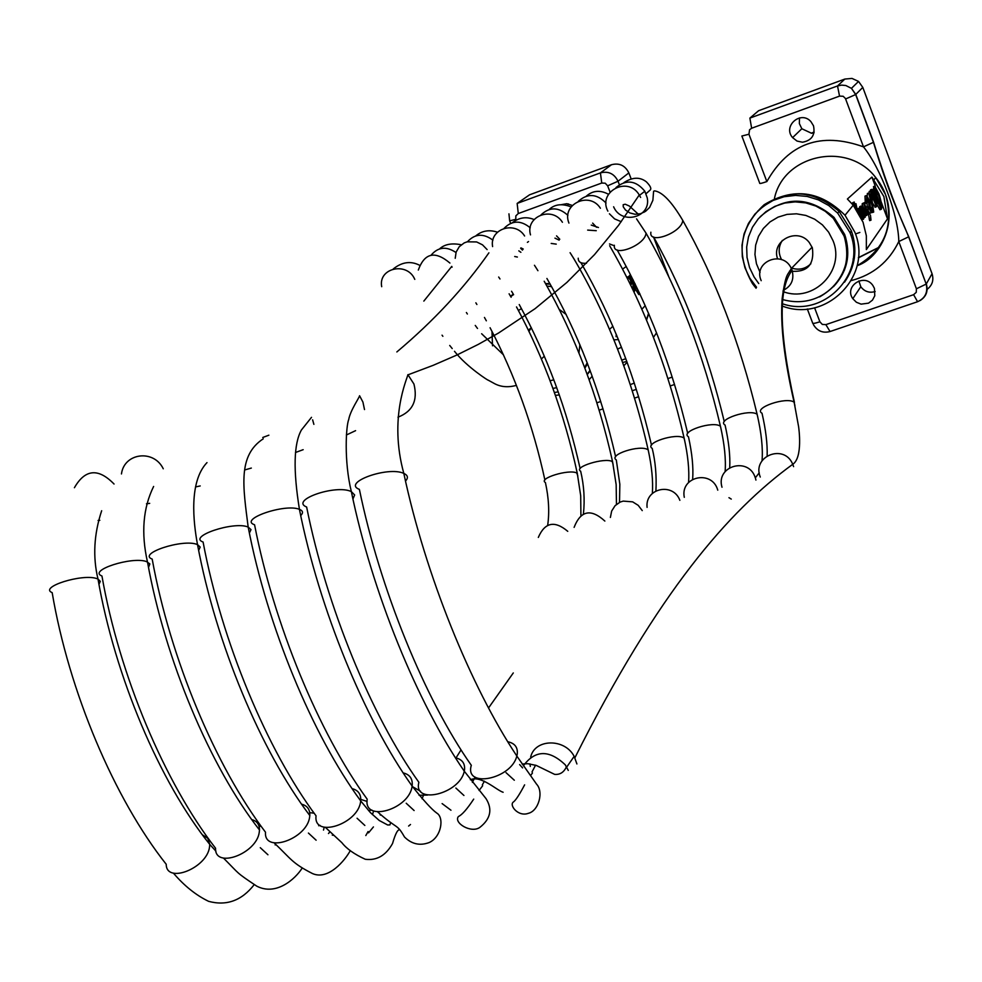 <?xml version="1.0" encoding="UTF-8"?>
<svg xmlns="http://www.w3.org/2000/svg" width="982" height="982" viewBox="0 0 982 982"><rect width="100%" height="100%" fill="white"/><g stroke="black" fill="none" stroke-linecap="round" stroke-linejoin="round"><path stroke-width="1.47" d="M761.958 413.213C752.813 407.996 786.447 396.409 794.094 402.178L794.929 405.627M760.264 477.043C751.684 456.127 784.336 443.238 792.744 464.302L793.603 466.634M530.673 757.012C534.871 738.574 564.822 738.169 574.163 756.361L576.913 763.959M530.292 766.439L529.973 763.898M523.332 765.825C535.153 749.867 549.134 749.524 565.276 764.831L568.283 770.416M507.804 741.754C514.789 743.227 517.944 747.339 517.256 754.102L516.827 756.054C511.327 779.205 464.314 788.681 471.286 765.383M405.505 481.033C408.316 478.062 407.984 475.619 404.486 473.717L403.823 473.41C388.062 465.885 341.613 482.665 359.387 489.38C379.862 588.746 424.727 699.086 471.335 765.334M397.968 417.178C412.661 411.495 417.988 400.447 413.938 384.036L407.898 374.645C407.285 378.684 388.516 417.939 403.823 473.41C425.353 574.691 470.685 686.602 516.839 756.017M640.608 197.431L638.852 194.289C627.179 175.839 597.596 192.018 607.87 211.155M609.405 213.794L614.585 218.888L621.25 221.699M613.615 206.785C621.434 225.369 651.287 217.501 647.248 197.873L644.83 191.245C635.931 180.406 626.307 179.178 615.972 187.574M650.882 232.206C648.464 245.034 681.864 232.746 682.772 220.41L679.802 215.451M729.724 467.518C730.338 455.734 728.791 441.581 725.072 425.059C715.976 419.817 749.659 408.487 757.122 414.294L757.883 417.657M755.539 478.553L755.919 480.075M731.271 499.102L728.963 497.678M722.003 487.232C715.51 465.824 748.873 456.372 755.305 477.841L759.258 472.796M519.638 764.585L522.596 767.899M472.354 782.384L475.116 777.093M506.037 772.674L514.322 780.236M455.488 757.822C462.227 759.344 465.235 763.444 464.486 770.134L464.265 771.201C459.883 793.996 412.943 805.314 418.872 782.298C371.429 716.136 326.441 606.348 306.63 507.007C289.506 500.169 336.053 484.028 351.335 491.601C343.823 460.926 346.057 425.734 348.733 419.498C350.218 410.562 359.719 397.035 359.572 395.734L362.923 402.068L364.506 409.555M352.931 498.966L354.649 494.965L351.347 491.614C372.068 592.183 417.325 703.1 464.265 771.189L486.053 798.673C492.645 809.328 490.607 818.878 479.916 827.335C471.225 833.767 453.254 822.744 458.434 816.496C461.982 814.937 467.076 809.143 473.705 799.115M346.351 435.014L355.594 430.656M600.395 208.233C589.433 190.815 561.164 204.305 568.946 223.086L568.922 223.086M606.029 203.029C596.847 193.687 587.629 193.098 578.349 201.249M587.666 230.107L596.258 230.696M614.376 245.255C612.265 257.947 645.309 245.34 646.033 233.139L646.033 233.09M692.654 479.216C693.513 467.506 692.126 453.353 688.468 436.794C679.63 431.515 713.116 420.48 720.457 426.274L721.193 429.588M684.294 497.322C679.986 476.344 712.11 469.396 717.768 490.153M471.409 779.561L472.821 781.156M422.039 798.759L424.052 793.935M455.869 788.055L463.934 795.481M562.416 222.276C552.252 205.692 525.063 216.457 530.501 234.882M567.903 215.353C558.586 206.944 549.638 206.76 541.057 214.825M551.197 243.438L556.242 244.125M578.226 258.205C578.165 261.998 580.914 263.692 586.5 263.262M655.915 490.84C656.676 475.742 655.436 461.601 652.22 448.418C643.615 443.164 676.672 432.411 684.061 438.082L684.859 441.409M647.089 507.375C644.83 488.214 673.136 482.039 679.863 500.329M412.563 786.692L420.591 791.283M372.448 814.655L373.602 810.985M406.217 803.251L414.109 810.543M524.609 235.987C515.01 220.373 489.294 228.929 492.608 246.592M530.219 227.775C520.804 220.091 512.101 220.275 504.097 228.315M514.691 256.511L517.391 257.038M619.519 502.367L619.838 484.249L616.303 459.932C607.968 454.727 640.35 444.281 647.948 449.756L648.181 449.903C632.027 378.978 607.158 315.087 573.586 258.229L570.788 253.773M652.355 493.418C653.226 481.168 651.827 466.671 648.181 449.903L648.857 453.107M610.387 517.453L611.651 511.07L615.088 505.669L620.207 502.048L623.202 501.102L632.654 501.851L638.19 505.325L642.253 510.603M360.799 799.397L367.096 801.447M379.973 814.238L380.365 815.109M323.495 830.072L324.207 827.249M357.067 818.239L364.85 825.457M487.109 249.588L482.506 244.837L476.626 241.94L467.113 241.83L464.167 242.935L459.257 246.703L456.139 252.055L455.218 258.303M492.915 240.16C483.426 233.151 474.944 233.667 467.481 241.732M309.723 812.654L314.105 813.17M275.169 844.962L275.316 844.152M308.422 833.055L316.118 840.199M449.928 263.066C435.1 250.52 424.568 252.84 418.307 270.05M452.076 267.202L451.757 266.404L423.831 301.106M455.992 252.521C446.429 246.089 438.168 246.936 431.196 255.05M259.101 826.414L261.065 826.181M260.279 847.687L267.939 854.77M561.422 204.637L566.884 203.691L572.273 205.434M587.543 363.733L584.879 368.127M528.426 330.124L531.336 327.73M531.274 327.779L528.991 331.302M551.639 286.67L546.949 286.044M513.525 294.563L510.738 296.613M491.982 331.364L492.522 345.811M554.4 392.505L558.23 391.867M587.175 374.289L590.035 370.337M590.256 370.914L587.248 374.51M511.426 296.085L513.439 294.428M545.734 283.896L550.239 284.191M592.195 376.229L589.126 379.703M559.31 394.924L555.407 395.378M510.566 296.306L513.267 294.121M545.513 283.516L549.957 283.712M631.168 284.535L630.53 277.231M630.935 283.528L630.248 278.679M630.616 279.637L631.88 279.183L632.101 283.712L631.058 284.08M638.828 294.575L635.256 288.99M634.139 292.12L635.992 286.99L640.031 294.134M628.37 276.838L629.99 275.144L629.757 279.342L628.161 276.789L627.731 278.937M626.884 277.243L628.05 276.826M632.911 289.408L633.095 279.71M633.009 289.69L634.225 285.86L635.501 285.418L633.66 290.574M634.225 285.86L633.365 282.583M634.986 283.553L635.501 285.418M645.235 305.635L641.909 309.232M616.892 335.832L616.058 336.691L616.254 334.261M622.662 269.056L626.283 266.466M613.922 339.846L618.414 339.551M524.4 198.401L529.543 194.817L611.516 164.718C619.347 162.73 625.117 165.455 628.848 172.906L631.033 178.577M643.701 211.511L644.008 212.308M653.509 236.993L668.46 275.844M634.311 383.09L630.272 384.613M622.613 362.456L626.835 361.499M568.394 203.9L567.571 205.459M766.856 181.572L748.947 134.239L749.573 129.759L751.635 128.237L839.536 96.113L843.157 96.273L845.416 98.458L863.485 146.858C820.829 131.588 788.62 143.163 766.856 181.572C761.676 183.364 759.295 183.904 759.712 183.168L741.975 136.314M851.296 280.582C873.121 274.825 888.956 261.813 898.788 241.547C898.567 215.795 881.026 168.622 863.485 146.858L873.587 142.255L855.788 94.432L851.455 88.355L845.833 85.52L841.635 85.115L837.523 85.95L749.88 118.098L758.62 110.708L844.839 79.063L851.983 78.413L858.538 81.42L862.797 87.386L932.053 273.708C933.98 280.042 932.348 285.259 927.168 289.334M845.637 98.949L855.653 94.554L873.452 142.378C891.411 201.359 899.23 212.787 908.645 236.907L926.198 284.08L916.402 288.794L898.788 241.547L908.755 236.76C895.596 207.423 883.874 175.925 873.587 142.255M813.501 125.794C815.391 135.099 811.709 140.573 802.441 142.218L797.003 141.052L792.597 137.627C782.421 126.15 800.907 109.996 810.948 121.67L813.501 125.794M760.191 216.715C784.385 195.823 808.996 196.044 834.025 217.378L844.68 234.502C851.149 254.326 847.417 271.707 833.497 286.658M777.535 258.683C771.054 240.541 797.593 226.916 809.278 242.517L812.372 247.845C814.594 265.152 806.971 272.898 789.528 271.093M782.335 240.43C778.407 246.605 778.149 253.012 781.574 259.641M791.688 268.111C799.017 270.369 805.412 268.921 810.862 263.765M781.832 303.548C823.419 318.831 867.352 273.868 849.995 232.636L837.683 213.119L828.71 205.496L818.387 199.862L807.167 196.437L795.543 195.393L784.029 196.744L773.104 200.438L763.272 206.318L754.925 214.101L748.431 223.454L744.061 233.962L741.999 245.181L742.306 256.633L744.982 267.841L749.892 278.299L756.545 287.26M757.638 211.191C784.164 188.09 811.316 188.151 839.107 211.363L851.369 230.807C857.679 249.33 855.396 266.466 844.508 282.215M756.079 288.242L752.482 283.638C735.518 253.872 739.421 227.554 764.205 204.686C793.333 187.145 820.265 190.668 845.023 215.242L854.868 232.268C873.379 276.188 825.469 323.544 781.733 305.819M879.762 204.845L879.528 202.697L877.626 199.886L875.33 187.623L878.301 194.141C880.486 201.298 881.394 205.827 881.014 207.718L878.129 201.555L879.307 205.005M878.804 201.212L875.281 189.931M879.725 206.024L879.565 204.907M873.612 198.904L872.544 191.551L873.673 193.663L874.496 201.875L873.612 198.904M873.489 198.45L874.238 198.18M873.305 190.692L873.771 186.555M878.964 193.908L874.79 186.199C874.115 188.446 874.852 193.11 876.987 200.193L876.079 205.152L874.999 202.611L875.023 196.204L873.735 191.625L871.869 189.465L872.065 193.614L870.506 190.987L873.084 207.067L869.193 194.546L870.764 197.333L870.248 194.669L868.665 193.037L873.685 212.038L871.181 193.614L876.386 206.797L877.503 201.801L881.271 209.289C882.425 207.803 881.652 202.673 878.964 193.908M881.271 209.289L879.933 209.755L877.036 204.747M875.293 207.128L872.838 203.507M872.495 212.456L873.685 212.038M872.335 212.517L871.893 211.02L873.256 210.553M871.967 210.995L871.12 207.472M867.216 195.799L867.536 193.429M869.794 197.664L870.764 197.333M869.082 193.024L869.303 191.404M870.359 191.011L870.911 189.796M875.158 203.249L875.637 200.659L876.987 200.193M875.637 200.659L875.036 198.597M859.937 215.291L859.422 213.904M861.914 209.939L861.742 207.116L863.473 210.835L863.227 212.124L862.478 211.314L861.914 209.939L863.153 209.534M861.447 207.828L862.245 207.546M861.533 208.54L862.589 208.159M861.693 209.24L862.896 208.822M862.196 210.688L863.374 210.283M862.429 211.204L863.473 210.835M862.748 211.719L863.534 211.437M861.889 212.431L863.706 213.254L863.902 211.363L865.032 215.439L864.761 216.077L863.73 215.254L864.958 217.194L865.437 215.635L863.006 208.368L861.263 205.987L862.577 212.198M862.036 219.686L863.779 218.556L861.619 209.927M860.637 208.884L861.263 208.663M859.913 207.975L861.03 207.595M859.631 207.902L860.956 206.662M859.581 207.141L861.067 206.208M859.692 206.686L861.263 205.987M863.718 217.685L865.24 217.206M863.718 217.623L864.958 217.194M863.608 217.022L864.504 216.715M863.387 216.138L864.025 215.917M863.129 215.304L863.927 215.033M864.307 215.684L865.032 215.439M864 215.168L864.97 214.825M863.559 215.156L864.786 214.039M863.411 214.518L863.178 213.769L864.565 213.29M862.356 213.732L863.706 213.254M862.294 213.634L863.423 213.241M861.951 213.119L862.969 212.763M855.666 205.754L856.194 205.115L857.004 209.313L855.666 205.754M857.433 210.983L855.985 203.728L855.248 204.637L854.07 202.243L857.274 210.737M854.34 205.115L855.052 204.87M852.842 203.164L854.07 202.243M852.683 202.734L854.254 202.022M855.027 204.06L855.985 203.728M862.687 203.618L864.209 202.66L868.088 213.916L864.209 202.66M862.601 203.409L863.976 202.93M868.677 212.726L867.474 206.527L868.677 212.726L868.051 212.947M865.977 207.386L867.425 206.539M871.009 220.152L870.457 215.132L871.009 220.152L869.635 220.631L868.469 214.42M853.358 203.114L851.959 203.605L853.505 202.93L854.991 207.435M855.457 208.074L853.505 202.93M852.192 203.961L852.855 203.728L853.567 205.594M852.106 203.851L852.855 203.728M853.996 206.146L853.014 203.544M867.106 213.376L866.161 214.125L865.338 212.382L865.793 209.866L867.106 213.376L865.928 213.781M864.909 213.524L866.554 215.34L867.769 214.272L863.669 203.286L865.265 208.454L864.455 209.718L865.375 213.364M863.669 209.988L864.455 209.718M863.522 209.632L864.565 209.264M863.448 209.448L865.265 208.454M863.89 208.933L862.061 204.023L863.436 203.544M862.061 204.023L863.669 203.286M865.461 215.831L866.836 215.353M865.449 215.733L866.554 215.34M865.326 215.107L866.136 214.825M859.827 210.7L861.018 210.283L861.472 213.131M859.741 209.755L861.018 210.283M861.067 213.254L859.987 211.449L861.288 210.983M860.416 212.443L861.521 212.063M860.748 212.996L861.533 212.713M859.987 211.449L859.802 209.301L860.551 209.473M862.405 217.452L861.815 214.076L863.19 216.543L863.227 217.844L862.405 217.452M861.619 214.96L862.491 214.653M861.717 215.659L862.834 215.267M861.828 216.15L863.006 215.745M862.11 216.924L863.19 216.543M862.589 217.673L863.301 217.427M862 219.624L863.509 219.207M861.766 219.072L863.227 219.195M861.496 218.458L862.761 218.716M860.981 217.366L861.865 217.059L862.38 218.151M860.649 216.678L861.865 217.059M860.158 215.721L861.324 215.316L861.595 216.359M859.815 214.948L861.177 214.469L861.324 215.316M859.79 214.886L861.177 214.469M859.778 214.628L861.165 214.15M859.213 213.953L861.005 214.002M859.066 213.695L858.673 212.873L860.06 212.382L860.576 213.475M858.673 212.873L858.403 212.161L859.79 211.682L860.06 212.382M858.403 212.161L858.047 210.885L859.422 210.406L859.79 211.682M858.047 210.885L857.9 210.05L859.287 209.559L859.422 210.406M857.9 210.05L857.826 209.117L859.213 208.626L859.287 209.559M857.826 209.117L859.213 208.626M857.949 208.65L859.324 208.172M861.214 210.062L859.569 207.902M869.438 203.36L870.641 211.265L869.438 203.36M871.329 212.652L869.352 200.512L866.664 195.467L866.603 201.838L867.241 202.918L867.069 197.235L868.763 201.187L868.996 208.209L871.329 212.652M869.966 213.131L868.542 211.535M868.346 208.43L868.996 208.209M867.204 206.613L867.081 202.967M867.155 202.488L868.763 201.187M867.401 201.666L866.762 199.702M866.603 201.838L865.24 202.317L865.866 203.397L867.241 202.918M865.24 202.317L864.982 196.105L866.431 195.541M887.495 218.851L866.345 249.6L866.345 235.754L863.043 222.202L853.223 205.177L847.392 199.015L871.918 177.091L883.874 196.523L887.495 218.851L881.038 201.531M875.306 186.175L871.918 177.091M846.398 259.714L847.306 259.641M853.149 258.843L854.279 258.622M858.378 257.628L879.479 247.022M879.295 247.28L858.366 257.849M854.242 258.843L853.125 259.076M847.27 259.886L846.361 259.96M811.218 133.233L814.139 132.042M814.115 132.177L811.488 133.233L813.968 132.926M858.857 280.926L860.797 286.732C864.516 291.617 869.303 293.225 875.171 291.544M874.446 288.401L874.778 295.791L872.446 300.148L868.505 303.168L861.091 304.138L856.39 302.26L852.806 298.688C843.869 286.241 864.356 272.726 872.888 285.504L874.446 288.401M799.495 117.914L799.36 123.597L801.84 128.74L811.488 133.233M850.228 233.262L851.627 231.506M859.851 232.439L855.482 233.962M852.732 234.931L850.989 235.533M845.551 237.03L844.36 237.141M850.044 232.771L851.357 230.782M761.197 280.68C752.58 261.703 782.985 249.342 791.332 268.479L792.13 270.443C794.364 279.612 791.369 286.265 783.145 290.414M794.094 402.178C784.139 358.958 780.174 324.342 782.188 298.307C785.895 271.879 787.797 275.414 791.332 268.479L812.102 247.182M794.45 402.436C778.898 331.904 778.125 287.91 792.13 270.443M403.197 772.895C409.838 774.54 412.833 778.824 412.17 785.772L412.121 786.079C409.494 809.475 363.193 822.916 367.194 799.225M377.739 811.991C398.103 830.109 396.618 823.186 404.486 836.983C411.691 844.139 419.903 846.005 429.146 842.556C441.434 837.118 444.441 817.405 436.708 813.035C431.81 809.512 423.61 800.526 412.121 786.079C364.469 719.155 319.297 609.171 299.412 509.327C284.989 503.238 238.331 519.368 254.571 524.769C273.818 624.073 318.941 733.247 367.194 799.188M300.701 515.575C303.45 512.862 303.021 510.775 299.436 509.327M295.472 452.493L303.168 449.682M313.884 424.371L312.62 419.842M360.627 801.422C358.246 824.242 313.148 838.677 316.057 815.833C266.932 749.99 221.674 641.32 203.09 542.027C187.525 536.602 233.434 521.074 247.881 526.941L248.176 527.052C267.276 626.197 312.374 735.211 360.701 800.895L360.627 801.422M352.108 788.632C358.307 790.228 361.167 794.315 360.701 800.895L370.435 812.63L379.273 820.51L387.681 824.99L389.94 824.892L390.578 822.781M249.379 533.066L250.999 529.629L248.176 527.052C242.959 486.127 237.779 455.574 263.237 438.819M245.169 469.826L251.331 468.07M268.884 435.186L262.759 437.481M309.649 816.889C307.157 839.094 263.692 854.058 265.496 832.196C215.512 766.512 170.156 658.345 152.185 559.089C137.32 553.639 182.456 538.713 196.928 544.372L197.517 544.58C215.844 643.026 260.881 751.095 309.821 815.563L309.649 816.889M301.584 804.172C307.305 805.682 310.042 809.45 309.809 815.514L309.809 815.563M198.646 550.374L200.181 547.084L197.517 544.58C193.38 522.633 188.679 481.794 206.993 462.608M195.492 486.937L200.205 485.943M488.901 252.84C464.461 287.824 433.774 320.868 396.851 351.949M537.927 270.701L534.945 265.999M580.681 471.2C572.837 467.088 604.679 457.281 612.203 461.503L613.124 464.363M574.114 527.371C580.681 510.48 590.931 508.381 604.863 521.074M251.748 819.577C256.916 821.013 259.494 824.487 259.494 829.974L259.273 832.171C256.633 853.861 214.604 869.242 215.549 848.264M148.515 567.424L149.853 563.926L146.564 561.594C132.104 556.143 87.705 570.468 101.87 575.968M163.257 468.782C153.781 449.032 124.1 452.837 121.461 473.95M146.465 503.815L149.694 503.349M547.686 525.223C549.552 512.236 548.791 498.009 545.415 482.53C537.841 478.455 569.02 468.917 576.753 472.968L577.797 475.828M538.32 537.436C544.826 522.314 554.646 520.276 567.756 531.323M209.497 847.27C206.662 868.407 166.228 884.181 166.216 864.27C114.464 798.967 68.949 691.794 52.169 592.637C38.617 587.15 82.255 573.365 96.813 578.594L97.991 579.036C114.833 676.082 159.747 782.249 209.743 844.397L209.497 847.27M202.353 834.774L207.754 838.211L209.743 844.397L215.93 851.161M98.949 584.315L100.299 581.356L97.991 579.036C92.689 557.015 93.916 534.245 101.662 510.738M114.047 484.028C98.323 467.862 85.115 469.089 74.411 487.71M98.077 520.46L99.82 520.313M414.785 279.379C407.248 261.347 377.972 267.89 381.703 286.695M516.115 220.115L515.808 219.33L509.658 220.852L508.946 213.831M515.808 219.33L515.845 215.856L518.275 213.536L517.158 203.421L529.543 194.817M518.275 213.536L601.757 183.033L600.419 172.893L517.158 203.421M601.757 183.033L605.219 183.204L607.637 185.807L618.034 181.228C614.241 173.654 608.361 170.88 600.419 172.893L611.516 164.718M619.36 184.665L618.034 181.228L628.848 172.906M607.637 185.807L610.043 192.042M672.24 377.088L667.944 378.561M636.336 389.351L632.248 390.75M600.751 401.503L596.896 402.816M621.766 360.161L625.804 358.675M653.46 337.366L656.553 332.824M648.562 313.27L646.426 319.825M621.471 347.272L617.568 349.064L621.483 347.297M609.491 243.941L614.351 245.758M584.744 367.771L587.31 363.119M579.871 344.645L578.963 352.992M553.836 379.85L550.092 380.734M518.435 310.484L521.454 308.594M559.384 309.502L566.209 314.486M748.947 134.239L741.864 136.019M751.635 128.237L749.88 118.098M839.536 96.113L837.523 85.95L844.839 79.063M858.538 81.42L851.455 88.355L855.653 94.554L862.797 87.386M916.402 288.794L916.255 292.329L913.604 294.686L917.581 301.72C925.167 298.246 928.039 292.366 926.198 284.08L908.755 236.76M919.962 300.639C926.247 296.662 928.371 291.089 926.308 283.921L932.053 273.708M913.604 294.686L825.862 324.637L830.048 331.535L917.839 301.634M813.329 324.477C817.245 331.032 822.818 333.389 830.048 331.535L830.342 331.437M825.862 324.637L822.315 324.428L819.884 321.801C814.704 323.483 812.274 323.827 812.58 322.832L807.327 308.962M819.884 321.801L814.581 307.783M885.506 194.497C894.246 225.823 884.77 249.563 857.09 265.741C883.874 256.683 903.354 211.744 875.735 177.558L885.506 194.497M851.995 267.89L851.161 268.184M844.483 270.075L843.734 270.234M774.417 198.597C783.391 154.444 847.724 140.622 875.735 177.558L874.09 179.583M819.639 296.883C843.501 282.951 851.615 262.464 843.98 235.41L833.301 218.274L825.236 211.277L815.919 206.073L805.756 202.893L795.211 201.875L784.741 203.053L774.823 206.38L765.886 211.695L758.313 218.765L752.433 227.259L748.505 236.822L746.676 247.034L747.032 257.431L749.548 267.583L754.115 277.047L758.742 283.54M760.068 272.431L756.447 263.716L754.949 254.461L755.649 245.144L758.509 236.306L763.395 228.413L770.035 221.895L778.063 217.132L787.048 214.383L796.5 213.806L805.878 215.439L814.679 219.195L822.413 224.866L828.624 232.145L832.994 240.615C845.723 270.676 813.206 303.401 782.973 291.556M876.963 194.608L878.301 194.141M872.519 194.068L873.673 193.663M873.44 186.666L874.79 186.199M872.126 199.911L873.084 199.579M870.077 202.918L870.825 202.66M867.315 193.515L868.665 193.037M869.156 191.453L870.506 190.987M870.518 189.931L871.869 189.465M867.462 211.363L868.186 211.105M866.026 207.055L867.401 206.576M869.144 219.011L870.518 218.532M868.358 214.469L869.721 213.99M864.982 196.105L866.345 195.627M767.151 455.722C767.519 443.876 765.8 429.711 762.007 413.226M792.756 464.326C802.994 457.465 798.796 428.25 798.624 426.826L794.131 402.19M532.011 771.975L535.571 765.187M574.9 757.76C657.94 592.146 728.767 510.787 792.744 464.302M530.538 775.645L532.465 772.981M566.712 767.077L574.163 756.361M516.827 756.054L536.553 784.139C543.918 791.836 538.639 810.948 528.377 813.317C518.054 817.233 508.48 804.688 513.647 801.84C516.053 799.802 519.711 794.143 524.621 784.851M522.093 764.045L527.788 763.701L536.209 765.408L554.621 774.368C559.998 774.847 563.95 772.294 566.479 766.697M639.282 194.939L618.525 225.369L594.54 254.584L566.909 282.411L535.129 308.643L498.574 333.008L478.295 344.387L456.532 355.189L433.16 365.341L408.07 374.805M644.83 191.245L639.528 195.332M638.3 214.174L629.401 206.06L625.239 204.219L623.189 204.698L623.226 206.748L625.473 210.001L629.843 212.934L635.01 214.26L640.424 213.757L645.505 211.388L649.618 207.423L652.883 200.279L653.595 191.257L654.528 190.864C662.347 191.92 671.749 201.776 682.772 220.41C715.215 278.237 739.998 342.865 757.122 414.294C761.406 432.853 763.039 448.344 762.044 460.754M623.938 182.591C632.494 177.042 639.982 176.797 646.402 181.866C650.415 185.954 651.667 188.679 650.158 190.066L646.07 193.687M724.274 421.622C708.047 354.036 684.528 292.513 653.693 237.067M482.334 784.913L484.396 781.181M479.081 790.473L482.653 785.772M470.317 779.745C481.07 775.019 496.892 790.461 503.128 792.265M591.262 225.087L598.443 227.505M725.121 471.581C726.042 459.22 724.483 444.122 720.457 426.274C703.652 355.018 678.844 290.647 646.033 233.139L636.545 218.851M586.364 196.105C592.833 190.447 600.198 189.833 608.459 194.264M687.719 433.455C671.811 366.077 648.28 304.899 617.126 249.919M450.971 810.236L442.109 803.583M427.526 795.064L419.056 795.26M311.503 417.338L301.425 429.981C293.741 443.643 293.078 470.096 299.436 509.314M596.528 227.259L592.649 223.123M571.107 206.895C562.011 203.36 554.707 204.219 549.171 209.485M554.965 238.135L559.139 240.136M688.578 482.493C689.45 470.169 687.977 455.39 684.147 438.144C667.674 367.059 642.842 302.922 609.638 245.733M651.496 445.177C635.919 378.009 612.387 317.174 580.902 262.673M456.004 757.92L461.049 749.88M488.533 707.961L513.291 672.94M325.533 827.519L341.871 842.691C346.609 848.767 354.416 854.291 365.279 859.262C376.793 860.748 385.877 855.506 392.542 843.513C395.5 833.276 397.992 828.759 400.03 829.974M408.61 826.058L410.488 824.499M371.871 810.089L368.557 810.604M528.537 241.535L527.395 242.358M573.586 258.266L570.088 252.705M559.777 239.24L556.548 235.864M534.073 219.538C526.426 216.384 519.171 217.452 512.322 222.73M523.246 249.047L520.939 247.881M518.815 250.852L520.89 252.313M615.616 456.777C600.714 391.352 577.821 331.916 546.913 278.471M368.545 832.834L373.43 826.918M328.491 833.522L329.817 831.987M274.187 842.9C291.31 859.164 291.949 863.092 312.522 873.575C328.467 880.584 345.173 860.171 350.292 850.596M365.807 835.559L368.103 831.521M332.272 835.117L333.303 835.289M320.095 825.408L318.696 825.739M536.81 268.896L534.453 265.263M522.485 250.115L520.656 248.274M497.457 232.182C489.245 229.481 482.027 230.696 475.828 235.84M616.463 504.367L616.156 484.592L612.572 461.712C597.952 395.967 575.17 335.807 544.2 281.233M580.129 468.61C567.031 409.555 546.741 354.87 519.245 304.555M513.598 294.686L511.561 291.249M583.431 513.893C584.928 499.617 584.008 485.39 580.669 471.213M223.503 858.096C240.259 874.852 235.054 871.611 256.719 886.132C276.224 896.259 295.349 878.841 302.014 868.321M101.944 576.004C119.301 675.15 164.718 782.752 215.561 848.227M147.484 561.937C165.062 659.646 210.013 766.733 259.494 829.974M153.622 486.458C143.041 507.94 140.978 533.091 147.46 561.913M499.985 278.974L498.672 277.022M461.282 244.776C451.83 242.873 444.601 244.236 439.605 248.851M580.914 515.317L580.693 495.726L577.269 473.238C564.343 413.717 544.089 358.27 516.507 306.912M511.106 297.251L509.106 293.802M544.9 480.014C533.177 425.906 514.899 375.149 490.079 327.743M486.336 320.807L484.457 317.456M476.896 304.506L475.853 302.812M173.384 873.096C184.272 885.85 196.019 895.265 208.626 901.341C226.547 906.153 241.707 900.629 254.105 884.77M419.314 265.128C410.562 260.758 401.883 262.022 393.291 268.933M503.459 354.846L481.646 333.745M477.51 328.467L475.251 325.423M467.371 314.019L466.389 312.509M516.422 385.361C507.817 387.743 500.157 386.969 493.443 383.029L488.017 380.059C489.564 381.421 466.916 367.194 454.494 351.298M452.211 348.561L449.719 345.455M442.87 336.31L442.047 335.169M544.347 356.196L541.413 358.933M510.615 223.319L509.768 221.134M674.56 384.49L670.264 385.951M638.619 396.728L634.544 398.115M603.022 408.856L599.167 410.169M646.561 320.144L648.685 313.577M552.927 388.418L556.72 387.669M584.658 367.513L587.199 362.837M623.816 365.77L627.117 362.248M609.552 329.338L612.878 326.282M843.796 270.087L844.532 269.927M851.185 268.111L852.02 267.828M834.025 217.378L833.301 218.274L843.82 235.582C858.059 268.123 826.537 312.215 782.102 299.4M839.107 211.363L837.683 213.119M873.685 186.543L874.839 186.138M875.036 207.263L876.386 206.797M873.71 212.051L872.36 212.517M867.487 193.429L868.702 193M869.266 191.404L870.531 190.962M870.776 189.759L871.967 189.342M868.432 214.407L869.757 213.953M869.733 213.29L871.108 212.812M852.806 298.688L860.797 286.732M792.597 137.627L801.84 128.74M845.023 215.242L853.223 205.177"/></g></svg>
